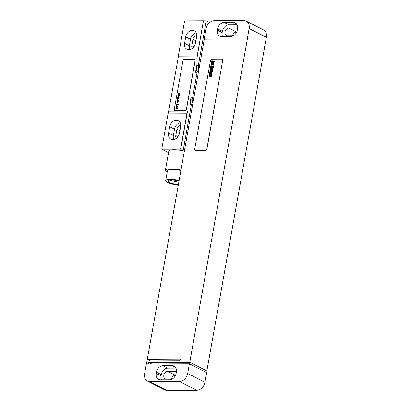 <?xml version="1.0" encoding="UTF-8"?>
<svg xmlns="http://www.w3.org/2000/svg" width="411" height="411" viewBox="0 0 411 411"><rect width="100%" height="100%" fill="white"/><g stroke="black" fill="none" stroke-linecap="round" stroke-linejoin="round"><path stroke-width="0.62" d="M246.204 21.1A8.384 6.432 -63 0 1 249.128 28.534L247.273 38.963L204.2 39.189L206.055 28.765A8.384 6.432 -63 0 1 214.213 20.704L243.826 20.55A8.384 6.432 -63 0 1 246.204 21.1L263.456 29.89A8.384 6.432 117 0 1 266.379 37.324L264.422 47.753M237.527 28.76A6.71 5.148 -63 0 0 235.184 22.811A6.71 5.148 -63 0 0 233.284 22.369L224.129 22.415A6.71 5.148 -63 0 0 217.604 28.862L217.378 30.147A6.71 5.148 -63 0 0 219.715 36.096A6.71 5.148 -63 0 0 221.616 36.533L230.771 36.487A6.71 5.148 -63 0 0 237.296 30.039L237.527 28.76M237.09 24.814L228.922 24.86A6.71 5.148 -63 0 0 222.397 31.303L222.166 32.587A6.71 5.148 -63 0 0 222.603 36.528M237.615 28.097A4.023 3.088 -63 0 0 236.967 28.02L228.891 28.066A4.023 3.088 -63 0 0 225.161 31.21A4.023 3.088 -63 0 0 226.379 35.5A4.023 3.088 -63 0 0 227.519 35.762L233.412 35.731M236.705 31.971L236.556 31.971A4.023 3.088 -63 0 0 232.662 35.736M204.2 39.189L247.365 39.014L189.79 362.266L206.846 370.958L264.525 47.753M150.4 360.873L147.287 359.286L204.293 39.24M146.578 363.247L146.999 360.889L179.977 360.714L180.265 359.111L147.287 359.286M189.404 363.822L148.35 364.038L148.494 363.237L146.475 363.247L144.621 373.676A8.384 6.432 -63 0 0 147.544 381.11A8.384 6.432 -63 0 0 149.917 381.66L179.53 381.506A8.384 6.432 -63 0 0 187.693 373.45L189.404 363.822L206.656 372.613L204.945 382.235A8.384 6.432 117 0 1 196.787 390.296L167.174 390.45A8.384 6.432 117 0 1 164.796 389.9L147.544 381.11M206.846 370.958L203.45 370.979M189.79 362.266L148.736 362.481L148.494 363.237M195.353 150.539A1.675 1.284 -63 0 0 195.4 150.565A1.675 1.284 -63 0 0 195.877 150.673L205.3 150.626A1.675 1.284 -63 0 0 206.928 149.013L222.649 60.782A1.675 1.284 -63 0 0 222.063 59.292A1.675 1.284 -63 0 0 222.012 59.271M151.751 364.023L148.736 362.481M175.554 375.279L175.405 375.279A4.023 3.088 -63 0 0 171.51 379.045M176.463 371.405A4.023 3.088 -63 0 0 175.816 371.328L167.739 371.374A4.023 3.088 -63 0 0 164.01 374.519A4.023 3.088 -63 0 0 165.227 378.808A4.023 3.088 -63 0 0 166.368 379.07L172.26 379.04M175.934 368.122L167.77 368.169A6.71 5.148 -63 0 0 161.246 374.611L161.014 375.895A6.71 5.148 -63 0 0 161.451 379.836M162.977 365.723A6.71 5.148 -63 0 0 156.452 372.171L156.221 373.455A6.71 5.148 -63 0 0 158.564 379.404A6.71 5.148 -63 0 0 160.465 379.841L169.615 379.795A6.71 5.148 -63 0 0 176.144 373.347L176.37 372.068A6.71 5.148 -63 0 0 174.033 366.119A6.71 5.148 -63 0 0 172.132 365.677L162.977 365.723L167.77 368.169M222.551 60.73A1.675 1.284 -63 0 0 221.966 59.246A1.675 1.284 -63 0 0 221.493 59.133L212.071 59.184A1.675 1.284 -63 0 0 210.437 60.792L194.722 149.029A1.675 1.284 -63 0 0 195.307 150.513A1.675 1.284 -63 0 0 195.78 150.626L205.202 150.575A1.675 1.284 -63 0 0 206.836 148.962L222.649 60.782M196.735 35.69A3.771 2.892 -63 0 0 192.934 39.312L191.788 45.729A3.771 2.892 -63 0 0 192.358 48.462M196.206 32.89A6.792 5.209 -63 0 0 190.509 39.328L189.368 45.744A6.792 5.209 -63 0 0 189.779 49.674M180.203 122.73A6.792 5.209 -63 0 0 174.505 129.162L173.365 135.579A6.792 5.209 -63 0 0 173.776 139.514M180.737 125.53A3.771 2.892 -63 0 0 176.93 129.152L175.785 135.568A3.771 2.892 -63 0 0 176.355 138.302M196.617 36.826A6.792 5.209 -63 0 0 194.249 30.804A6.792 5.209 -63 0 0 185.715 36.882L184.575 43.299A6.792 5.209 -63 0 0 186.943 49.325A6.792 5.209 -63 0 0 195.477 43.242L196.617 36.826M178.317 56.158L184.606 20.863L203.445 20.761L197.162 56.055L178.317 56.158A16.769 10.003 -90.3 0 1 177.968 58.999L168.664 111.211L187.508 111.114A16.769 10.003 -90.3 0 1 186.871 113.811L168.027 113.909L161.744 149.203L183.424 149.162L191.423 104.245A6.037 3.601 89.7 0 0 192.569 97.828L197.141 72.156A6.037 3.601 89.7 0 0 198.282 65.739L206.281 20.822L209.641 22.533M186.871 113.811L180.588 149.101M180.619 126.665A6.792 5.209 -63 0 0 178.246 120.639A6.792 5.209 -63 0 0 169.712 126.722L168.572 133.138A6.792 5.209 -63 0 0 170.94 139.159A6.792 5.209 -63 0 0 179.473 133.082L180.619 126.665M168.664 111.211A16.769 10.003 -90.3 0 1 168.027 113.909M168.531 152.661L161.744 149.203M196.669 65.75L195.523 72.166A6.037 3.601 89.7 0 0 196.669 65.75L198.282 65.739M190.951 97.833L189.81 104.25A6.037 3.601 89.7 0 0 190.951 97.833L192.569 97.828M184.606 149.763L183.424 149.162M195.523 72.166L197.141 72.156M189.81 104.25L191.423 104.245M187.508 111.114L180.732 149.178M203.445 20.761L196.812 58.896A16.769 10.003 -90.3 0 0 197.162 56.055M203.589 20.838L206.281 20.822M174.952 110.6A1.675 1.284 -63 0 0 174.999 110.626A1.675 1.284 -63 0 0 175.476 110.739L184.899 110.687A1.675 1.284 -63 0 0 186.527 109.074L195.102 60.951A1.675 1.284 -63 0 0 194.516 59.461A1.675 1.284 -63 0 0 194.47 59.441M184.38 151.048A12.828 3.031 -169.9 0 0 174.074 149.804A12.828 3.031 -169.9 0 0 168.777 151.289L165.392 170.298A12.828 3.031 -169.9 0 0 167.164 172.301M180.994 170.062A12.828 3.031 -169.9 0 0 170.688 168.813A12.828 3.031 -169.9 0 0 165.392 170.298M180.902 170.56A10.732 2.533 -169.9 0 0 171.885 169.424A10.732 2.533 -169.9 0 0 167.452 170.668L165.695 180.532A10.732 2.533 -169.9 0 0 178.282 185.279M179.145 180.424A10.732 2.533 -169.9 0 0 170.128 179.288A10.732 2.533 -169.9 0 0 165.695 180.532M179.047 180.968A8.467 1.998 -169.9 0 0 171.423 179.951A8.467 1.998 -169.9 0 0 167.924 180.927A8.467 1.998 -169.9 0 0 178.379 184.734M170.169 180.003A8.467 1.998 -169.9 0 0 178.836 182.165M184.801 110.641A1.675 1.284 -63 0 0 186.435 109.028L195.004 60.9A1.675 1.284 -63 0 0 194.418 59.415A1.675 1.284 -63 0 0 193.946 59.302L184.524 59.354A1.675 1.284 -63 0 0 182.89 60.967L174.321 109.09A1.675 1.284 -63 0 0 174.901 110.58A1.675 1.284 -63 0 0 175.379 110.687L184.899 110.687M213.936 61.814L213.134 61.696L213.936 61.814M214.372 61.337L211.783 60.787L211.686 61.337L212.754 61.609L211.655 61.511L211.557 62.056L214.069 62.467L214.372 61.337M213.376 64.013L213.828 63.988L214.008 62.95L212.97 62.672L212.369 63.232L211.727 63.011L212.482 63.083L212.585 62.529L211.562 62.431L211.372 63.469L212.574 63.782L213.062 63.227L213.566 63.315L213.083 63.386L212.985 63.931L213.376 64.013M213.833 64.388L211.239 63.839L211.141 64.383L212.395 64.65L212.333 64.979L213.396 64.866L213.674 65.267L213.833 64.388M213.499 66.258L210.905 65.709L210.751 66.582L212.061 66.52L212.343 66.921L212.4 66.592L213.34 67.137L213.499 66.258M213.299 67.389L210.704 66.839L210.622 67.306L213.211 67.856L213.299 67.389M211.783 68.283L212.312 68.478L211.783 68.283M211.49 68.221L211.377 68.848L212.446 68.961L212.605 68.082L210.971 67.625L210.627 67.661L210.473 68.545L211.167 68.801L211.254 68.329L210.761 68.144L211.49 68.221M212.934 69.418L210.345 68.863L210.268 69.305L211.264 69.521L210.227 69.536L210.139 70.019L211.377 69.962L212.261 70.415L212.338 69.968L211.598 69.618L212.857 69.86L212.934 69.418M212.698 70.754L210.535 70.291L209.985 70.856L212.102 71.309L212.615 71.221L212.698 70.754M211.398 72.439L211.804 72.444L212.071 71.478L209.959 71.026L209.877 71.493L211.66 71.894L211.105 71.915L211.023 72.362L211.398 72.439M211.382 73.081L209.923 72.855L211.382 73.081M211.46 72.613L209.79 72.362L209.631 73.245L211.608 73.667L211.768 72.788L211.46 72.613M210.941 75.008L211.352 75.013L211.614 74.021L209.507 73.569L209.42 74.042L211.218 74.499L209.394 74.191L209.312 74.663L210.941 75.008M211.377 75.372L209.266 74.92L209.184 75.393L211.295 75.84L211.377 75.372M211.855 75.475L211.552 75.408L211.47 75.876L211.773 75.943L211.855 75.475M211.727 76.205L209.132 75.655L209.055 76.097L210.057 76.307L209.014 76.323L208.927 76.806L210.17 76.749L211.054 77.201L211.131 76.754L210.391 76.405L211.65 76.646L211.727 76.205M179.895 93.045L178.492 93.205L179.35 93.698L178.307 94.258L179.607 94.648L178.764 94.104L179.797 93.595L178.898 93.348L179.895 93.045M179.494 95.301L178.091 95.46L178.949 95.953L177.906 96.513L179.206 96.904L178.359 96.359L179.396 95.85L178.492 95.609L179.494 95.301M179.093 97.556L177.691 97.715L178.538 98.26L177.501 98.768L178.806 99.159L177.958 98.614L178.99 98.111L178.091 97.864L179.093 97.556M177.316 99.822L177.573 99.57L177.316 99.822M177.198 100.474L178.055 100.469L178.456 101.116L178.615 100.212L177.198 100.474M177.999 101.769L177.758 103.125L178.24 101.62L177.85 101.62L177.115 102.878L177.357 101.522L177.054 101.774L176.982 103.125L177.999 101.769M176.519 104.281L177.722 104.276L177.814 104.728L178.112 104.276L178.441 104.82L178.03 103.521L177.768 104.024L176.519 104.281M176.304 105.483L176.566 105.231L176.304 105.483M175.949 107.492L177.239 107.235L177.429 105.93L177.043 107.132L176.905 105.981L176.283 106.084L175.949 107.492M176.74 107.137L176.304 106.937L176.535 106.136L176.74 107.137M175.851 108.992L176.052 108.591L176.966 108.535L177.038 109.09L177.526 108.283L177.079 107.888L177.007 108.288L175.959 108.391L175.851 108.992M233.284 22.369L236.659 24.09M217.378 30.147L222.166 32.587M217.604 28.862L222.397 31.303M224.129 22.415L228.922 24.86M228.891 28.066L236.556 31.971M236.967 28.02L237.589 28.338M249.128 28.534L266.379 37.324M204.945 382.235L187.693 373.45M167.739 371.374L175.405 375.279M175.816 371.328L176.437 371.647M156.452 372.171L161.246 374.611M156.221 373.455L161.014 375.895M172.132 365.677L175.507 367.398M149.917 381.66L167.174 390.45M196.787 390.296L179.53 381.506M195.908 40.828L192.934 39.312M193.941 46.823L191.788 45.729M185.715 36.882L190.509 39.328M184.575 43.299L189.368 45.744M169.712 126.722L174.505 129.162M168.572 133.138L173.365 135.579M177.968 58.999L196.812 58.896M179.905 130.667L176.93 129.152M177.937 136.663L175.785 135.568"/></g></svg>
